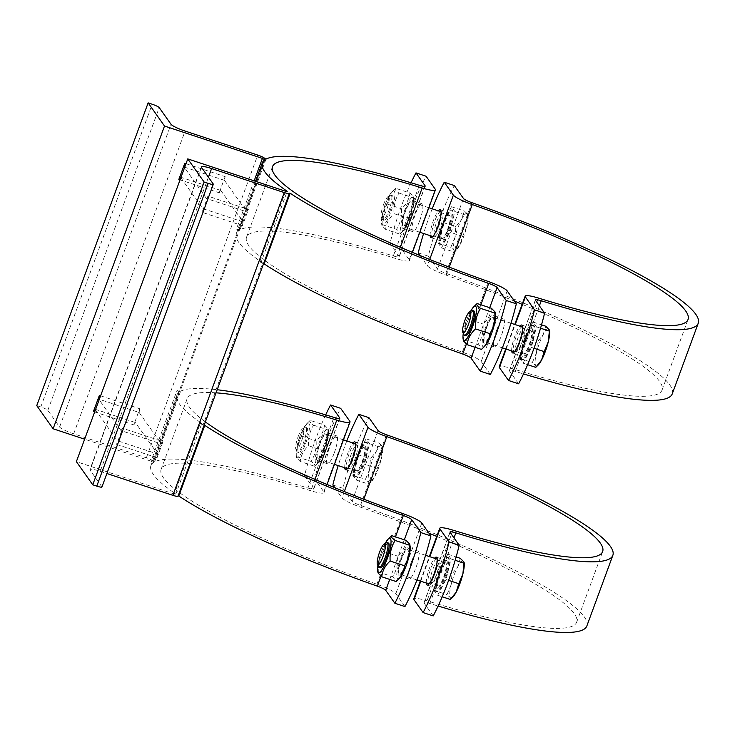 <?xml version="1.0" encoding="UTF-8"?>
<svg xmlns="http://www.w3.org/2000/svg" width="735" height="735" viewBox="0 0 735 735"><rect width="100%" height="100%" fill="white"/><g stroke="black" fill="none" stroke-linecap="round" stroke-linejoin="round"><path stroke-width="0.55" stroke-dasharray="3.67 2.76" d="M116.681 444.418L157.051 457.758L157.676 454.037L117.297 440.688L116.681 444.418L122.616 428.266L121.009 430.6L161.388 443.949L162.986 441.616L122.616 428.266M100.603 395.807L139.742 408.743L133.798 424.894L94.659 411.949M133.798 424.894L135.405 422.561L157.676 454.037M95.035 409.211L135.405 422.561M139.742 408.743L139.117 412.464L99.308 399.307M411.067 182.776A76.146 16.161 -71.7 0 0 389.991 243.524L399.123 256.442A8.701 1.314 -159.8 0 1 399.215 256.772A8.701 1.314 -159.8 0 1 393.335 255.927A232.251 35.133 20.2 0 0 240.014 229.733L266.006 159.091M240.014 229.733L236.422 229.044L254.154 180.856M264.949 158.705L238.958 229.348M236.422 229.044L238.93 230.377A232.251 35.133 20.2 0 0 236.33 233.473A232.251 35.133 20.2 0 0 261.247 261.926L287.238 191.293M264.922 159.734L238.93 230.377M263.562 263.718L289.186 192.965M285.667 191.275L259.675 261.908L261.247 261.926M186.001 163.694L225.14 176.639L224.515 180.36L184.715 167.203M208.014 196.162L206.416 198.496L246.785 211.845L248.384 209.512L208.014 196.162L202.079 212.305L242.449 225.654L248.384 209.512M180.433 177.107L220.803 190.448L219.195 192.781L180.057 179.845M220.803 190.448L243.074 221.933L202.695 208.584L202.079 212.305M243.074 221.933L242.449 225.654M154.616 461.837L180.608 391.195L179.551 390.818L153.56 461.451L154.616 461.837A232.251 35.133 20.2 0 1 307.937 488.04L333.929 417.397M153.532 462.48L151.024 461.148L177.016 390.505L179.524 391.838L153.532 462.48A232.251 35.133 20.2 0 0 150.932 465.577A232.251 35.133 20.2 0 0 175.849 494.039L201.84 423.397A232.251 35.133 -159.8 0 1 176.924 394.934A232.251 35.133 -159.8 0 1 179.524 391.838M204.155 425.188L200.269 423.378L174.278 494.021L175.849 494.039M178.164 495.822L203.788 425.069M200.269 423.378L201.84 423.397M206.416 198.496L184.558 167.598M224.515 180.36L246.785 211.845M180.847 177.695L202.695 208.584M151.024 461.148L84.635 439.199M177.016 390.505L180.047 391.507L239.454 230.046M225.14 176.639L219.195 192.781M180.608 391.195A232.251 35.133 -159.8 0 1 217.192 389.734M259.675 261.908L262.698 262.91L203.292 424.38M174.278 494.021L76.376 461.654M157.051 457.758L162.986 441.616M385.149 543.496A18.053 3.831 -71.7 0 0 377.882 565.481M388.411 543.018A13.055 2.775 -71.7 0 0 382.347 552.637A13.055 2.775 -71.7 0 0 380.215 567.806M401.273 558.628A14.682 3.115 108.3 0 1 408.1 547.805A14.682 3.115 108.3 0 1 406.446 562.734A14.682 3.115 108.3 0 1 398.875 575.698A14.682 3.115 108.3 0 1 401.273 558.628M405.454 564.526A13.055 2.775 108.3 0 1 399.39 574.145A13.055 2.775 108.3 0 1 401.521 558.977A13.055 2.775 108.3 0 1 407.585 549.357A13.055 2.775 108.3 0 1 405.454 564.526M378.038 572.96L378.36 571.977C377.836 564.397 379.499 557.543 383.348 551.406C383.955 545.434 386.748 540.179 391.727 535.65M406.032 540.372C405.417 546.353 402.624 551.608 397.644 556.138C398.168 563.717 396.505 570.571 392.665 576.709C395.981 579.033 397.12 580.632 396.064 581.514M399.601 578.087A18.053 3.831 108.3 0 1 399.849 560.548A18.053 3.831 108.3 0 1 410.102 546.316M378.36 571.977L392.665 576.709M383.348 551.406L397.644 556.138M436.856 559.032A13.055 2.775 -71.7 0 0 430.793 568.651A13.055 2.775 -71.7 0 0 428.661 583.82M431.041 583.627A12.173 2.582 -71.7 0 0 437.068 572.85A12.173 2.582 -71.7 0 0 438.648 560.621A12.173 2.582 -71.7 0 0 438.437 560.483A12.173 2.582 -71.7 0 0 432.777 569.45A12.173 2.582 -71.7 0 0 430.793 583.599A12.173 2.582 -71.7 0 0 431.041 583.627L429.093 583.829A13.055 2.775 -71.7 0 0 435.386 572.299A13.055 2.775 -71.7 0 0 437.206 559.317M470.547 311.383A18.053 3.831 -71.7 0 0 463.28 333.378M473.809 310.914A13.055 2.775 -71.7 0 0 467.745 320.524A13.055 2.775 -71.7 0 0 465.613 335.702M486.671 326.524A14.682 3.115 108.3 0 1 493.497 315.701A14.682 3.115 108.3 0 1 491.844 330.621A14.682 3.115 108.3 0 1 484.273 343.585A14.682 3.115 108.3 0 1 486.671 326.524M490.851 332.422A13.055 2.775 108.3 0 1 484.788 342.041A13.055 2.775 108.3 0 1 486.919 326.864A13.055 2.775 108.3 0 1 492.983 317.254A13.055 2.775 108.3 0 1 490.851 332.422M463.436 340.856L463.757 339.873C463.234 332.293 464.897 325.43 468.746 319.302C469.353 313.321 472.146 308.075 477.125 303.537M491.43 308.268C490.815 314.24 488.022 319.495 483.042 324.025C483.566 331.604 481.912 338.467 478.062 344.596C481.379 346.929 482.518 348.528 481.462 349.41M484.999 345.983A18.053 3.831 108.3 0 1 485.247 328.444A18.053 3.831 108.3 0 1 495.509 314.212M463.757 339.873L478.062 344.596M468.746 319.302L483.042 324.025M522.254 326.928A13.055 2.775 -71.7 0 0 516.191 336.547A13.055 2.775 -71.7 0 0 514.059 351.716M514.509 351.707A13.055 2.775 -71.7 0 0 520.784 340.195A13.055 2.775 -71.7 0 0 522.613 327.213M305.484 443.977A18.053 3.831 -71.7 0 0 309.472 427.448A18.053 3.831 -71.7 0 0 306.651 423.801A18.053 3.831 -71.7 0 0 299.127 438.933A18.053 3.831 -71.7 0 0 296.15 455.571A18.053 3.831 -71.7 0 0 305.484 443.977M304.731 442.911A13.055 2.775 -71.7 0 0 306.872 427.742A13.055 2.775 -71.7 0 0 300.808 437.353A13.055 2.775 -71.7 0 0 298.676 452.53A13.055 2.775 -71.7 0 0 304.731 442.911M324.153 449.599A14.682 3.115 108.3 0 1 317.336 460.422A14.682 3.115 108.3 0 1 318.99 445.493A14.682 3.115 108.3 0 1 326.56 432.529A14.682 3.115 108.3 0 1 324.153 449.599M323.914 449.25A13.055 2.775 108.3 0 1 317.851 458.87A13.055 2.775 108.3 0 1 319.982 443.701A13.055 2.775 108.3 0 1 326.046 434.082A13.055 2.775 108.3 0 1 323.914 449.25M300.229 461.516L296.499 457.685L296.821 456.701C296.297 449.122 297.96 442.268 301.809 436.131C302.416 430.15 305.209 424.904 310.188 420.374C309.141 421.247 310.271 422.855 313.597 425.179C309.747 431.316 308.084 438.17 308.608 445.75C303.628 450.279 300.835 455.535 300.229 461.516L314.525 466.238L318.062 462.811A18.053 3.831 108.3 0 1 318.31 445.272A18.053 3.831 108.3 0 1 328.563 431.041A18.053 3.831 108.3 0 1 324.668 450.316A18.053 3.831 108.3 0 1 318.062 462.811M306.651 423.801L310.188 420.374L324.493 425.096C323.878 431.077 321.085 436.324 316.105 440.862C316.629 448.442 314.966 455.296 311.125 461.424C314.442 463.757 315.581 465.356 314.525 466.238C319.504 461.709 322.307 456.453 322.913 450.481C326.753 444.344 328.416 437.49 327.893 429.911L328.223 428.928L324.493 425.096M308.608 445.75L322.913 450.481M313.597 425.179L327.893 429.911M296.821 456.701L311.125 461.424M301.809 436.131L316.105 440.862M390.882 211.873A18.053 3.831 -71.7 0 0 394.87 195.335A18.053 3.831 -71.7 0 0 392.049 191.688A18.053 3.831 -71.7 0 0 384.534 206.829A18.053 3.831 -71.7 0 0 381.548 223.458A18.053 3.831 -71.7 0 0 390.882 211.873M390.129 210.807A13.055 2.775 -71.7 0 0 392.269 195.639A13.055 2.775 -71.7 0 0 386.206 205.249A13.055 2.775 -71.7 0 0 384.074 220.426A13.055 2.775 -71.7 0 0 390.129 210.807M409.551 217.496A14.682 3.115 108.3 0 1 402.734 228.309A14.682 3.115 108.3 0 1 404.388 213.389A14.682 3.115 108.3 0 1 411.958 200.425A14.682 3.115 108.3 0 1 409.551 217.496M409.312 217.147A13.055 2.775 108.3 0 1 403.249 226.766A13.055 2.775 108.3 0 1 405.38 211.588A13.055 2.775 108.3 0 1 411.444 201.978A13.055 2.775 108.3 0 1 409.312 217.147M385.627 229.403L381.897 225.581L382.218 224.598C381.695 217.018 383.358 210.155 387.207 204.027C387.814 198.046 390.607 192.79 395.586 188.261C394.539 189.143 395.669 190.751 398.995 193.075C395.145 199.213 393.482 206.066 394.006 213.646C389.026 218.176 386.233 223.431 385.627 229.403L399.923 234.134L403.46 230.707A18.053 3.831 108.3 0 1 403.708 213.168A18.053 3.831 108.3 0 1 413.97 198.937A18.053 3.831 108.3 0 1 410.066 218.212A18.053 3.831 108.3 0 1 403.46 230.707M392.049 191.688L395.586 188.261L409.891 192.993C409.276 198.964 406.483 204.22 401.503 208.749C402.027 216.329 400.373 223.192 396.523 229.32C399.84 231.644 400.979 233.252 399.923 234.134C404.902 229.605 407.704 224.35 408.311 218.378C412.16 212.24 413.814 205.387 413.29 197.807L413.621 196.815L409.891 192.993M394.006 213.646L408.311 218.378M398.995 193.075L413.29 197.807M382.218 224.598L396.523 229.32M387.207 204.027L401.503 208.749M216.062 392.83A221.373 33.488 20.2 0 0 187.131 398.692A221.373 33.488 20.2 0 0 205.359 421.908M180.047 391.507L179.551 390.818M404.939 606.568L395.807 593.659A19.579 2.958 20.2 0 0 376.936 584.251A221.373 33.488 -159.8 0 1 161.14 469.334A221.373 33.488 -159.8 0 1 310.786 490.741A19.579 2.958 20.2 0 0 324.025 492.634A19.579 2.958 20.2 0 0 323.813 491.88L314.681 478.972A76.146 16.161 108.3 0 1 340.673 408.329M411.37 561.963A14.682 3.115 -71.7 0 0 408.972 579.033A14.682 3.115 -71.7 0 0 416.534 566.069A14.682 3.115 -71.7 0 0 418.187 551.149A14.682 3.115 -71.7 0 0 411.37 561.963M325.669 414.88A76.146 16.161 -71.7 0 0 304.593 475.637L314.681 478.972M178.026 496.199A6.523 0.983 20.2 0 0 177.962 495.941L177.797 495.712M101.926 487.002A6.523 0.983 20.2 0 0 101.862 486.745L90.065 470.078A13.055 1.975 -159.8 0 1 89.927 469.573A13.055 1.975 -159.8 0 1 100.217 471.31L106.887 473.515M36.75 405.628L40.783 406.969A6.523 0.983 -159.8 0 1 47.821 410.36L59.618 427.026A13.055 1.975 20.2 0 0 73.693 433.806L146.357 457.831A6.523 0.983 -159.8 0 1 153.394 461.222L153.56 461.451M304.593 475.637L313.726 488.545A8.701 1.314 -159.8 0 1 313.817 488.876A8.701 1.314 -159.8 0 1 307.937 488.04M334.25 452.935A14.682 3.115 -71.7 0 0 336.648 435.873A14.682 3.115 -71.7 0 0 329.078 448.837A14.682 3.115 -71.7 0 0 327.433 463.757A14.682 3.115 -71.7 0 0 334.25 452.935M490.337 374.464L481.204 361.556A19.579 2.958 20.2 0 0 462.333 352.148A221.373 33.488 -159.8 0 1 246.537 237.23A221.373 33.488 -159.8 0 1 396.193 258.637A19.579 2.958 20.2 0 0 409.423 260.53A19.579 2.958 20.2 0 0 409.211 259.777L400.088 246.859A76.146 16.161 108.3 0 1 426.07 176.225M496.768 329.859A14.682 3.115 -71.7 0 0 494.37 346.929A14.682 3.115 -71.7 0 0 501.941 333.966A14.682 3.115 -71.7 0 0 503.585 319.036A14.682 3.115 -71.7 0 0 496.768 329.859M389.991 243.524L400.088 246.859M262.698 262.91L263.194 263.608M419.648 220.831A14.682 3.115 -71.7 0 0 422.046 203.76A14.682 3.115 -71.7 0 0 414.476 216.724A14.682 3.115 -71.7 0 0 412.831 231.644A14.682 3.115 -71.7 0 0 419.648 220.831M139.117 412.464L161.388 443.949M121.009 430.6L99.161 399.711M95.449 409.799L117.297 440.688M440.715 211.652A13.055 2.775 -71.7 0 0 434.651 221.272A13.055 2.775 -71.7 0 0 432.52 236.44M434.899 236.238A12.173 2.582 -71.7 0 0 440.926 225.47A12.173 2.582 -71.7 0 0 442.507 213.233A12.173 2.582 -71.7 0 0 442.295 213.104A12.173 2.582 -71.7 0 0 436.636 222.071A12.173 2.582 -71.7 0 0 434.651 236.211A12.173 2.582 -71.7 0 0 434.899 236.238L432.952 236.45A13.055 2.775 -71.7 0 0 439.245 224.919A13.055 2.775 -71.7 0 0 441.073 211.937M525.029 339.202A14.682 3.115 -71.7 0 0 522.631 356.273A14.682 3.115 -71.7 0 0 530.192 343.309A14.682 3.115 -71.7 0 0 531.846 328.38A14.682 3.115 -71.7 0 0 525.029 339.202M525.406 339.735A12.173 2.582 -71.7 0 0 523.421 353.884A12.173 2.582 -71.7 0 0 529.687 343.135A12.173 2.582 -71.7 0 0 531.056 330.768A12.173 2.582 -71.7 0 0 525.406 339.735M471.962 310.629A13.055 2.775 -71.7 0 0 466.569 320.138A13.055 2.775 -71.7 0 0 463.969 334.829M536.486 352.809L532.37 362.557L535.696 365.497A19.579 4.153 108.3 0 1 536.486 352.809A19.579 4.153 108.3 0 1 543.165 334.636L537.349 341.986L536.486 352.809M538.167 365.047A19.579 4.153 108.3 0 1 535.696 365.497L535.769 367.362M545.737 326.221L543.165 334.636A19.579 4.153 108.3 0 1 549.063 329.17A19.579 4.153 108.3 0 1 549.559 330.594M533.022 322.022L524.643 337.778L519.663 358.349L523.063 363.163L531.451 347.407L536.431 326.836L533.022 322.022L541.53 324.833M536.431 326.836L540.556 328.196M524.643 337.778L537.349 341.986M519.663 358.349L532.37 362.557M525.323 338.752A18.053 3.831 -71.7 0 0 522.374 359.737A18.053 3.831 -71.7 0 0 531.681 343.796A18.053 3.831 -71.7 0 0 533.711 325.449A18.053 3.831 -71.7 0 0 525.323 338.752M523.063 363.163L527.611 364.67M531.451 347.407L534.005 348.252M524.524 338.486A18.053 3.831 -71.7 0 0 521.565 359.47A18.053 3.831 -71.7 0 0 530.872 343.53A18.053 3.831 -71.7 0 0 532.903 325.182A18.053 3.831 -71.7 0 0 524.524 338.486M518.175 337.347A12.173 2.582 -71.7 0 0 516.191 351.495A12.173 2.582 -71.7 0 0 516.448 351.514A12.173 2.582 -71.7 0 0 522.466 340.746A12.173 2.582 -71.7 0 0 524.046 328.508A12.173 2.582 -71.7 0 0 523.834 328.38A12.173 2.582 -71.7 0 0 518.175 337.347M447.909 230.174A14.682 3.115 -71.7 0 0 450.307 213.104A14.682 3.115 -71.7 0 0 442.736 226.068A14.682 3.115 -71.7 0 0 441.092 240.988A14.682 3.115 -71.7 0 0 447.909 230.174M443.866 224.46A12.173 2.582 -71.7 0 0 441.882 238.609A12.173 2.582 -71.7 0 0 448.148 227.859A12.173 2.582 -71.7 0 0 449.517 215.493A12.173 2.582 -71.7 0 0 443.866 224.46M385.03 204.863A13.055 2.775 -71.7 0 0 382.43 219.554A13.055 2.775 -71.7 0 0 382.898 220.031A13.055 2.775 -71.7 0 0 389.633 208.51A13.055 2.775 -71.7 0 0 391.094 195.244A13.055 2.775 -71.7 0 0 390.423 195.354A13.055 2.775 -71.7 0 0 385.03 204.863M383.477 204.679A11.053 2.343 108.3 0 1 388.043 196.622A11.053 2.343 108.3 0 1 387.363 207.766A11.053 2.343 108.3 0 1 381.272 217.11A11.053 2.343 108.3 0 1 383.477 204.679M454.947 237.524L450.831 247.282L454.156 250.222A19.579 4.153 108.3 0 1 454.947 237.524A19.579 4.153 108.3 0 1 461.626 219.361L455.81 226.711L454.947 237.524M441.524 247.888L449.912 232.131L454.892 211.561L451.483 206.746L443.104 222.503L438.124 243.074L441.524 247.888L454.23 252.087L456.628 249.771A19.579 4.153 108.3 0 1 454.156 250.222L454.23 252.087L460.046 244.746A19.579 4.153 108.3 0 1 456.628 249.771M462.618 236.33L466.734 226.582A19.579 4.153 108.3 0 1 460.046 244.746L462.618 236.33L449.912 232.131M467.524 213.885L464.198 210.945L461.626 219.361A19.579 4.153 108.3 0 1 467.524 213.885A19.579 4.153 108.3 0 1 468.02 215.318A19.579 4.153 108.3 0 1 466.734 226.582L467.524 213.885M451.483 206.746L464.198 210.945M454.892 211.561L467.598 215.759M443.104 222.503L455.81 226.711M438.124 243.074L450.831 247.282M443.784 223.477A18.053 3.831 -71.7 0 0 440.835 244.461A18.053 3.831 -71.7 0 0 450.142 228.521A18.053 3.831 -71.7 0 0 452.172 210.173A18.053 3.831 -71.7 0 0 443.784 223.477M442.985 223.21A18.053 3.831 -71.7 0 0 440.026 244.195A18.053 3.831 -71.7 0 0 449.333 228.254A18.053 3.831 -71.7 0 0 451.363 209.907A18.053 3.831 -71.7 0 0 442.985 223.21M518.598 383.808L509.465 370.899A8.701 1.314 -159.8 0 1 509.373 370.559A8.701 1.314 -159.8 0 1 515.263 371.405A232.251 35.133 20.2 0 0 523.513 373.922M522.162 304.318A221.373 33.488 -159.8 0 1 662.051 390.11A221.373 33.488 -159.8 0 1 512.405 368.704A19.579 2.958 20.2 0 0 499.166 366.811M420.172 255.587L427.384 265.776A19.579 2.958 20.2 0 0 446.264 275.193A221.373 33.488 -159.8 0 1 514.408 301.111M418.252 252.868L428.34 256.203A76.146 16.161 108.3 0 1 454.331 185.569M672.259 393.859A232.251 35.133 20.2 0 0 445.869 273.301A8.701 1.314 -159.8 0 1 437.472 269.12L428.34 256.203M432.198 208.832A76.146 16.161 -71.7 0 0 423.599 233.491M430.15 235.659A14.682 3.115 108.3 0 1 432.649 222.733A14.682 3.115 108.3 0 1 438.345 210.871M511.689 350.935A14.682 3.115 108.3 0 1 514.932 335.867A14.682 3.115 108.3 0 1 519.884 326.147M355.317 443.756A13.055 2.775 -71.7 0 0 349.254 453.376A13.055 2.775 -71.7 0 0 347.122 468.544M347.572 468.535A13.055 2.775 -71.7 0 0 353.847 457.023A13.055 2.775 -71.7 0 0 355.666 444.041L357.109 445.346A12.173 2.582 -71.7 0 0 356.898 445.208A12.173 2.582 -71.7 0 0 351.238 454.175A12.173 2.582 -71.7 0 0 349.254 468.324A12.173 2.582 -71.7 0 0 349.502 468.342A12.173 2.582 -71.7 0 0 355.529 457.574A12.173 2.582 -71.7 0 0 357.109 445.346M362.511 462.278A14.682 3.115 -71.7 0 0 364.909 445.208A14.682 3.115 -71.7 0 0 357.339 458.181A14.682 3.115 -71.7 0 0 355.685 473.101A14.682 3.115 -71.7 0 0 362.511 462.278M358.469 456.564A12.173 2.582 -71.7 0 0 356.475 470.712A12.173 2.582 -71.7 0 0 362.75 459.963A12.173 2.582 -71.7 0 0 364.119 447.597A12.173 2.582 -71.7 0 0 358.469 456.564M299.632 436.967A13.055 2.775 -71.7 0 0 297.032 451.658A13.055 2.775 -71.7 0 0 297.5 452.144A13.055 2.775 -71.7 0 0 304.226 440.614A13.055 2.775 -71.7 0 0 305.696 427.357A13.055 2.775 -71.7 0 0 305.025 427.458A13.055 2.775 -71.7 0 0 299.632 436.967M298.079 436.783A11.053 2.343 108.3 0 1 302.645 428.735A11.053 2.343 108.3 0 1 301.966 439.87A11.053 2.343 108.3 0 1 295.874 449.214A11.053 2.343 108.3 0 1 298.079 436.783M369.549 469.637L365.433 479.385L368.759 482.325A19.579 4.153 108.3 0 1 369.549 469.637A19.579 4.153 108.3 0 1 376.228 451.474L370.412 458.815L369.549 469.637M356.126 479.992L364.514 464.235L369.494 443.664L366.085 438.85L357.706 454.616L352.726 475.178L356.126 479.992L368.832 484.2L371.23 481.875A19.579 4.153 108.3 0 1 368.759 482.325L368.832 484.2L374.648 476.85A19.579 4.153 108.3 0 1 371.23 481.875M377.22 468.434L381.336 458.686A19.579 4.153 108.3 0 1 374.648 476.85L377.22 468.434L364.514 464.235M382.127 445.998L378.801 443.058L376.228 451.474A19.579 4.153 108.3 0 1 382.127 445.998A19.579 4.153 108.3 0 1 382.623 447.431A19.579 4.153 108.3 0 1 381.336 458.686L382.127 445.998M366.085 438.85L378.801 443.058M369.494 443.664L382.2 447.863M357.706 454.616L370.412 458.815M352.726 475.178L365.433 479.385M358.386 455.581A18.053 3.831 -71.7 0 0 355.437 476.565A18.053 3.831 -71.7 0 0 364.744 460.625A18.053 3.831 -71.7 0 0 366.774 442.277A18.053 3.831 -71.7 0 0 358.386 455.581M357.577 455.314A18.053 3.831 -71.7 0 0 354.628 476.298A18.053 3.831 -71.7 0 0 363.935 460.358A18.053 3.831 -71.7 0 0 365.966 442.011A18.053 3.831 -71.7 0 0 357.577 455.314M439.631 571.306A14.682 3.115 -71.7 0 0 437.224 588.377A14.682 3.115 -71.7 0 0 444.794 575.413A14.682 3.115 -71.7 0 0 446.448 560.493A14.682 3.115 -71.7 0 0 439.631 571.306M440.008 571.839A12.173 2.582 -71.7 0 0 438.014 585.988A12.173 2.582 -71.7 0 0 444.289 575.248A12.173 2.582 -71.7 0 0 445.658 562.881A12.173 2.582 -71.7 0 0 440.008 571.839M386.564 542.742A13.055 2.775 -71.7 0 0 381.171 552.251A13.055 2.775 -71.7 0 0 378.571 566.933M451.088 584.913L446.972 594.661L450.298 597.601A19.579 4.153 108.3 0 1 451.088 584.913A19.579 4.153 108.3 0 1 457.767 566.749L451.952 574.09L451.088 584.913M452.769 597.151A19.579 4.153 108.3 0 1 450.298 597.601L450.371 599.475M460.34 558.334L457.767 566.749A19.579 4.153 108.3 0 1 463.666 561.274A19.579 4.153 108.3 0 1 464.162 562.707M447.624 554.126L439.245 569.891L434.266 590.462L437.665 595.267L446.053 579.511L451.033 558.94L447.624 554.126L456.123 556.937M451.033 558.94L455.158 560.3M439.245 569.891L451.952 574.09M434.266 590.462L446.972 594.661M439.925 570.856A18.053 3.831 -71.7 0 0 436.976 591.84A18.053 3.831 -71.7 0 0 446.283 575.9A18.053 3.831 -71.7 0 0 448.313 557.553A18.053 3.831 -71.7 0 0 439.925 570.856M437.665 595.267L442.213 596.774M446.053 579.511L448.607 580.356M439.117 570.59A18.053 3.831 -71.7 0 0 436.167 591.574A18.053 3.831 -71.7 0 0 445.474 575.634A18.053 3.831 -71.7 0 0 447.505 557.286A18.053 3.831 -71.7 0 0 439.117 570.59M433.2 615.912L424.067 603.003A8.701 1.314 -159.8 0 1 423.976 602.672A8.701 1.314 -159.8 0 1 429.856 603.508A232.251 35.133 20.2 0 0 438.115 606.026M436.765 536.421A221.373 33.488 -159.8 0 1 576.653 622.214A221.373 33.488 -159.8 0 1 427.007 600.807A19.579 2.958 20.2 0 0 413.768 598.915M334.774 487.691L341.986 497.889A19.579 2.958 20.2 0 0 360.867 507.297A221.373 33.488 -159.8 0 1 429.01 533.215M332.854 484.981L342.942 488.316A76.146 16.161 108.3 0 1 368.933 417.673M586.861 625.972A232.251 35.133 20.2 0 0 360.472 505.404A8.701 1.314 -159.8 0 1 352.074 501.224L342.942 488.316M346.791 440.945A76.146 16.161 -71.7 0 0 338.201 465.595M344.752 467.763A14.682 3.115 108.3 0 1 347.251 454.836A14.682 3.115 108.3 0 1 352.947 442.975M426.291 583.039A14.682 3.115 108.3 0 1 429.534 567.971A14.682 3.115 108.3 0 1 434.486 558.251M393.335 255.927L419.327 185.293M480.855 304.768L466.376 344.099M395.448 536.881L380.978 576.212M421.798 523.017L395.807 593.659M323.813 491.88L349.805 421.238M389.725 579.419L404.305 539.802M339.524 418.435L313.726 488.545M314.966 479.385L310.786 490.741M376.936 584.251L402.927 513.609M507.196 290.913L481.204 361.556M409.211 259.777L435.203 189.134M475.132 347.315L489.703 307.699M424.922 186.322L399.123 256.442M400.364 247.272L396.193 258.637M462.333 352.148L488.325 281.505M289.351 193.195L177.962 495.941M213.251 183.998L101.862 486.745M201.454 167.332L90.065 470.078M208.428 177.19L100.217 471.31M153.394 461.222L264.784 158.475M40.783 406.969L152.173 104.223M47.821 410.36L159.219 107.613M59.618 427.026L171.007 124.279M73.693 433.806L185.082 131.06M146.357 457.831L257.746 155.085M535.457 300.257L509.465 370.899M429.709 259.455L427.384 265.776M506.167 349.107L515.189 324.594M471.861 202.658L445.869 273.301M437.472 269.12L463.463 198.478M515.263 371.405L539.389 305.815M446.264 275.193L449.232 267.117M538.397 298.061L512.405 368.704M450.059 532.361L424.067 603.003M344.311 491.559L341.986 497.889M420.769 581.21L429.782 556.698M386.454 434.762L360.472 505.404M352.074 501.224L378.066 430.581M429.856 603.508L453.991 537.919M360.867 507.297L363.834 499.23M452.999 530.165L427.007 600.807M425.583 555.311L407.585 549.357M416.993 579.961L399.39 574.145M510.981 323.207L492.983 317.254M502.391 347.857L484.788 342.041M296.15 455.571L296.499 457.685M328.563 431.041L328.223 428.928M381.548 223.458L381.897 225.581M413.97 198.937L413.621 196.815M408.972 579.033L398.875 575.698M418.187 551.149L408.1 547.805M150.932 465.577L176.924 394.934M339.809 418.233L313.817 488.876M327.02 484.484L324.025 492.634M161.14 469.334L187.131 398.692M336.648 435.873L326.56 432.529M327.433 463.757L317.336 460.422M494.37 346.929L484.273 343.585M503.585 319.036L493.497 315.701M236.33 233.473L255.523 181.306M425.207 186.13L399.215 256.772M412.427 252.381L409.423 260.53M246.537 237.23L272.529 166.588M422.046 203.76L411.958 200.425M412.831 231.644L402.734 228.309M201.316 166.827L89.927 469.573M428.854 207.729L411.444 201.978M419.832 232.242L403.249 226.766M533.711 325.449L532.903 325.182M522.374 359.737L521.565 359.47M531.056 330.768L523.834 328.38M523.421 353.884L516.191 351.495M524.046 328.508L522.603 327.185M516.448 351.514L514.491 351.725M381.272 217.11L382.43 219.554M388.043 196.622L390.423 195.354M392.269 195.639L391.094 195.244M384.074 220.426L382.898 220.031M468.02 215.318L467.929 214.776M452.172 210.173L451.363 209.907M440.835 244.461L440.026 244.195M449.517 215.493L442.295 213.104M441.882 238.609L434.651 236.211M442.507 213.233L441.064 211.9M509.373 370.559L535.365 299.926M662.051 390.11L688.043 319.468M505.735 348.96L514.748 324.447M450.307 213.104L440.219 209.769M441.092 240.988L430.995 237.653M522.631 356.273L512.534 352.929M531.846 328.38L521.758 325.045M343.456 439.833L326.046 434.082M334.434 464.355L317.851 458.87M295.874 449.214L297.032 451.658M302.645 428.735L305.025 427.458M306.872 427.742L305.696 427.357M298.676 452.53L297.5 452.144M382.623 447.431L382.531 446.88M366.774 442.277L365.966 442.011M355.437 476.565L354.628 476.298M364.119 447.597L356.898 445.208M356.475 470.712L349.254 468.324M349.502 468.342L347.554 468.553M448.313 557.553L447.505 557.286M436.976 591.84L436.167 591.574M445.658 562.881L438.437 560.483M438.014 585.988L430.793 583.599M438.648 560.621L437.206 559.289M423.976 602.672L449.967 532.03M576.653 622.214L602.645 551.572M420.337 581.073L429.35 556.551M364.909 445.208L354.812 441.873M355.685 473.101L345.597 469.766M437.233 588.377L427.136 585.042M446.448 560.493L436.351 557.148"/><path stroke-width="1.1" d="M94.659 411.949L93.428 411.545L95.035 409.211L95.449 409.799M93.428 411.545L99.372 395.393L100.603 395.807M99.372 395.393L98.747 399.123L99.308 399.307M516.328 303.821A76.146 16.161 108.3 0 1 490.337 374.464L480.249 371.129A76.146 16.161 -71.7 0 0 506.24 300.486L516.328 303.821L507.196 290.913A19.579 2.958 -159.8 0 0 488.325 281.505A221.373 33.488 20.2 0 1 272.529 166.588A221.373 33.488 20.2 0 1 422.175 187.995A19.579 2.958 -159.8 0 0 435.414 189.887A19.579 2.958 -159.8 0 0 435.203 189.134L426.07 176.225L415.982 172.881L425.115 185.799A8.701 1.314 20.2 0 1 425.207 186.13A8.701 1.314 20.2 0 1 419.327 185.293A232.251 35.133 -159.8 0 0 266.006 159.091L264.784 158.475A6.523 0.983 -159.8 0 0 257.746 155.085L185.082 131.06A13.055 1.975 20.2 0 1 171.007 124.279L159.219 107.613A6.523 0.983 -159.8 0 0 152.173 104.223L148.139 102.882L164.511 126.034L262.413 158.402L264.922 159.734A232.251 35.133 -159.8 0 0 262.321 162.83A232.251 35.133 -159.8 0 0 287.238 191.293L285.667 191.275L187.765 158.898L76.376 461.654L92.748 484.797L96.781 486.129A6.523 0.983 20.2 0 0 101.926 487.002L213.315 184.246A6.523 0.983 20.2 0 0 213.251 183.998L201.454 167.332A13.055 1.975 -159.8 0 1 201.316 166.827A13.055 1.975 -159.8 0 1 211.606 168.554L284.27 192.588A6.523 0.983 20.2 0 0 289.415 193.452A6.523 0.983 20.2 0 0 289.351 193.195L290.178 193.268L264.187 263.902L263.562 263.718M254.154 180.856L262.413 158.402M184.715 167.203L184.145 167.01L184.77 163.289L186.001 163.694M180.847 177.695L180.433 177.107L178.825 179.441L184.77 163.289M180.057 179.845L178.825 179.441M420.843 532.59L430.93 535.934A76.146 16.161 108.3 0 1 404.939 606.568L394.851 603.233A76.146 16.161 -71.7 0 0 420.843 532.59L411.71 519.682A8.701 1.314 20.2 0 0 403.322 515.501A232.251 35.133 -159.8 0 1 204.78 425.372L178.789 496.015L178.164 495.822M204.78 425.372L204.155 425.188M264.187 263.902A232.251 35.133 20.2 0 0 462.728 354.031A8.701 1.314 -159.8 0 1 471.117 358.221L480.249 371.129M506.24 300.486L497.108 287.578A8.701 1.314 20.2 0 0 488.72 283.398A232.251 35.133 -159.8 0 1 290.178 193.268M184.558 167.598L184.145 167.01M84.635 439.199L53.122 428.781L164.511 126.034M217.192 389.734A232.251 35.133 -159.8 0 1 333.929 417.397A8.701 1.314 20.2 0 0 339.809 418.233A8.701 1.314 20.2 0 0 339.717 417.903L330.585 404.994A76.146 16.161 -71.7 0 0 325.669 414.88M178.789 496.015A232.251 35.133 20.2 0 0 377.331 586.144A8.701 1.314 -159.8 0 1 385.719 590.324L394.851 603.233M377.882 565.481A18.053 3.831 -71.7 0 0 377.689 570.847A18.053 3.831 -71.7 0 0 387.023 559.252A18.053 3.831 -71.7 0 0 391.011 542.724A18.053 3.831 -71.7 0 0 388.19 539.077A18.053 3.831 -71.7 0 0 385.149 543.496M377.413 564.489L378.571 566.933A13.055 2.775 -71.7 0 0 379.039 567.42L380.215 567.806A13.055 2.775 -71.7 0 0 386.27 558.187A13.055 2.775 -71.7 0 0 388.411 543.018L387.235 542.632A13.055 2.775 -71.7 0 0 386.564 542.742L384.185 544.01A11.053 2.343 108.3 0 1 383.505 555.145A11.053 2.343 108.3 0 1 377.413 564.489A11.053 2.343 108.3 0 1 379.618 552.058A11.053 2.343 108.3 0 1 384.185 544.01M388.19 539.077L391.727 535.65C390.68 536.532 391.81 538.13 395.136 540.455C391.286 546.592 389.623 553.446 390.147 561.025C385.168 565.555 382.375 570.81 381.768 576.791L378.038 572.96L377.689 570.847M381.768 576.791L396.064 581.514L399.601 578.087A18.053 3.831 108.3 0 0 406.207 565.592A18.053 3.831 108.3 0 0 410.102 546.316L409.762 544.203L406.032 540.372L391.727 535.65M396.064 581.514C401.044 576.984 403.846 571.729 404.452 565.757C408.292 559.62 409.955 552.766 409.432 545.186L409.762 544.203M390.147 561.025L404.452 565.757M395.136 540.455L409.432 545.186M416.993 579.961L428.661 583.82A13.055 2.775 -71.7 0 0 428.928 583.847A13.055 2.775 -71.7 0 0 429.111 583.811L428.928 583.847M437.206 559.317A13.055 2.775 -71.7 0 0 437.086 559.179A13.055 2.775 -71.7 0 0 436.856 559.032L425.583 555.311M463.28 333.378A18.053 3.831 -71.7 0 0 463.087 338.734A18.053 3.831 -71.7 0 0 472.421 327.148A18.053 3.831 -71.7 0 0 476.409 310.62A18.053 3.831 -71.7 0 0 473.588 306.964A18.053 3.831 -71.7 0 0 470.547 311.383M462.811 332.385L463.969 334.829A13.055 2.775 -71.7 0 0 464.437 335.316L465.613 335.702A13.055 2.775 -71.7 0 0 471.668 326.083A13.055 2.775 -71.7 0 0 473.809 310.914L472.633 310.528A13.055 2.775 -71.7 0 0 471.962 310.629L469.582 311.897A11.053 2.343 108.3 0 1 468.912 323.042A11.053 2.343 108.3 0 1 462.811 332.385A11.053 2.343 108.3 0 1 465.016 319.955A11.053 2.343 108.3 0 1 469.582 311.897M473.588 306.964L477.125 303.537C476.078 304.419 477.208 306.026 480.534 308.351C476.684 314.488 475.021 321.342 475.545 328.922C470.565 333.451 467.772 338.706 467.166 344.678L463.436 340.856L463.087 338.734M467.166 344.678L481.462 349.41L484.999 345.983A18.053 3.831 108.3 0 0 491.605 333.488A18.053 3.831 108.3 0 0 495.509 314.212L495.16 312.09L491.43 308.268L477.125 303.537M481.462 349.41C486.441 344.88 489.244 339.625 489.85 333.653C493.7 327.516 495.353 320.662 494.83 313.082L495.16 312.09M475.545 328.922L489.85 333.653M480.534 308.351L494.83 313.082M502.391 347.857L514.059 351.716A13.055 2.775 -71.7 0 0 514.325 351.743A13.055 2.775 -71.7 0 0 514.509 351.707M522.613 327.213A13.055 2.775 -71.7 0 0 522.484 327.066A13.055 2.775 -71.7 0 0 522.254 326.928L510.981 323.207M205.359 421.908A221.373 33.488 20.2 0 0 402.927 513.609A19.579 2.958 -159.8 0 1 421.798 523.017L430.93 535.934M330.585 404.994L340.673 408.329L349.805 421.238A19.579 2.958 -159.8 0 1 350.016 421.991A19.579 2.958 -159.8 0 1 336.777 420.098A221.373 33.488 20.2 0 0 216.062 392.83M106.887 473.515L172.881 495.335A6.523 0.983 20.2 0 0 178.026 496.199L289.415 193.452M53.122 428.781L36.75 405.628L148.139 102.882M187.765 158.898L204.137 182.05L208.17 183.382A6.523 0.983 20.2 0 0 213.315 184.246M415.982 172.881A76.146 16.161 -71.7 0 0 411.067 182.776M99.161 399.711L98.747 399.123M204.137 182.05L92.748 484.797M419.832 232.242L432.52 236.44A13.055 2.775 -71.7 0 0 432.786 236.468A13.055 2.775 -71.7 0 0 432.97 236.422L432.786 236.468M441.073 211.937A13.055 2.775 -71.7 0 0 440.945 211.79A13.055 2.775 -71.7 0 0 440.715 211.652L428.854 207.729M464.437 335.316A13.055 2.775 -71.7 0 0 471.172 323.786A13.055 2.775 -71.7 0 0 472.633 310.528M535.769 367.362L538.167 365.047A19.579 4.153 108.3 0 0 541.585 360.021L544.157 351.606L548.273 341.858A19.579 4.153 108.3 0 1 541.585 360.021L535.769 367.362L527.611 364.67M549.468 330.052L549.559 330.594A19.579 4.153 108.3 0 1 548.273 341.858L549.468 330.052L545.737 326.221L541.53 324.833M540.556 328.196L549.137 331.035M534.005 348.252L544.157 351.606M534.501 309.83L544.589 313.165A76.146 16.161 108.3 0 1 518.598 383.808L508.51 380.473A76.146 16.161 -71.7 0 0 534.501 309.83L525.369 296.922A19.579 2.958 -159.8 0 1 525.158 296.168A19.579 2.958 -159.8 0 1 538.397 298.061A221.373 33.488 20.2 0 0 688.043 319.468A221.373 33.488 20.2 0 0 472.256 204.55A19.579 2.958 -159.8 0 1 453.376 195.142L444.243 182.225A76.146 16.161 -71.7 0 0 432.198 208.832M444.243 182.225L454.331 185.569L463.463 198.478A8.701 1.314 20.2 0 0 471.861 202.658A232.251 35.133 -159.8 0 1 698.25 323.225A232.251 35.133 -159.8 0 1 541.254 300.762A8.701 1.314 20.2 0 0 535.365 299.926A8.701 1.314 20.2 0 0 535.457 300.257L544.589 313.165M505.735 348.96L499.166 366.811A19.579 2.958 20.2 0 0 499.377 367.564L508.51 380.473M514.408 301.111A221.373 33.488 -159.8 0 1 522.162 304.318M423.599 233.491A76.146 16.161 -71.7 0 0 418.252 252.868L420.172 255.587M523.513 373.922A232.251 35.133 20.2 0 0 672.259 393.859L698.25 323.225M438.345 210.871A14.682 3.115 108.3 0 1 440.219 209.769A14.682 3.115 108.3 0 1 437.812 226.839A14.682 3.115 108.3 0 1 430.995 237.653A14.682 3.115 108.3 0 1 430.15 235.659M519.884 326.147A14.682 3.115 108.3 0 1 521.758 325.045A14.682 3.115 108.3 0 1 520.104 339.965A14.682 3.115 108.3 0 1 512.534 352.929A14.682 3.115 108.3 0 1 511.689 350.935M334.434 464.355L347.122 468.544A13.055 2.775 -71.7 0 0 347.389 468.572A13.055 2.775 -71.7 0 0 347.572 468.535M355.547 443.903L355.666 444.013A13.055 2.775 -71.7 0 0 355.547 443.903A13.055 2.775 -71.7 0 0 355.317 443.756L343.456 439.833M379.039 567.42A13.055 2.775 -71.7 0 0 385.774 555.899A13.055 2.775 -71.7 0 0 387.235 542.632M450.371 599.475L452.769 597.151A19.579 4.153 108.3 0 0 456.187 592.125L458.759 583.709L462.875 573.962A19.579 4.153 108.3 0 1 456.187 592.125L450.371 599.475L442.213 596.774M464.07 562.156L464.162 562.707A19.579 4.153 108.3 0 1 462.875 573.962L464.07 562.156L460.34 558.334L456.123 556.937M455.158 560.3L463.739 563.139M448.607 580.356L458.759 583.709M449.103 541.934L459.191 545.278A76.146 16.161 108.3 0 1 433.2 615.912L423.112 612.577A76.146 16.161 -71.7 0 0 449.103 541.934L439.971 529.025A19.579 2.958 -159.8 0 1 439.76 528.272A19.579 2.958 -159.8 0 1 452.999 530.165A221.373 33.488 20.2 0 0 602.645 551.572A221.373 33.488 20.2 0 0 386.849 436.654A19.579 2.958 -159.8 0 1 367.978 427.246L358.845 414.338A76.146 16.161 -71.7 0 0 346.791 440.945M358.845 414.338L368.933 417.673L378.066 430.581A8.701 1.314 20.2 0 0 386.454 434.762A232.251 35.133 -159.8 0 1 612.852 555.329A232.251 35.133 -159.8 0 1 455.847 532.866A8.701 1.314 20.2 0 0 449.967 532.03A8.701 1.314 20.2 0 0 450.059 532.361L459.191 545.278M420.337 581.073L413.768 598.915A19.579 2.958 20.2 0 0 413.98 599.668L423.112 612.577M429.01 533.215A221.373 33.488 -159.8 0 1 436.765 536.421M338.201 465.595A76.146 16.161 -71.7 0 0 332.854 484.981L334.774 487.691M438.115 606.026A232.251 35.133 20.2 0 0 586.861 625.972L612.852 555.329M352.947 442.975A14.682 3.115 108.3 0 1 354.812 441.873A14.682 3.115 108.3 0 1 352.414 458.943A14.682 3.115 108.3 0 1 345.597 469.766A14.682 3.115 108.3 0 1 344.752 467.763M434.486 558.251A14.682 3.115 108.3 0 1 436.36 557.148A14.682 3.115 108.3 0 1 434.707 572.078A14.682 3.115 108.3 0 1 427.136 585.042A14.682 3.115 108.3 0 1 426.291 583.039M488.72 283.398L480.855 304.768M466.376 344.099L462.728 354.031M403.322 515.501L395.448 536.881M380.978 576.212L377.331 586.144M385.719 590.324L389.725 579.419M404.305 539.802L411.71 519.682M339.717 417.903L339.524 418.435M336.777 420.098L314.966 479.385M471.117 358.221L475.132 347.315M489.703 307.699L497.108 287.578M425.115 185.799L424.922 186.322M422.175 187.995L400.364 247.272M208.17 183.382L96.781 486.129M211.606 168.554L208.428 177.19M284.27 192.588L172.881 495.335M453.376 195.142L429.709 259.455M499.377 367.564L506.167 349.107M515.189 324.594L525.369 296.922M539.389 305.815L541.254 300.762M449.232 267.117L472.256 204.55M367.978 427.246L344.311 491.559M413.98 599.668L420.769 581.21M429.782 556.698L439.971 529.025M453.991 537.919L455.847 532.866M363.834 499.23L386.849 436.654M350.016 421.991L327.02 484.484M255.523 181.306L262.321 162.83M435.414 189.887L412.427 252.381M514.748 324.447L525.158 296.168M429.35 556.551L439.76 528.272"/></g></svg>
